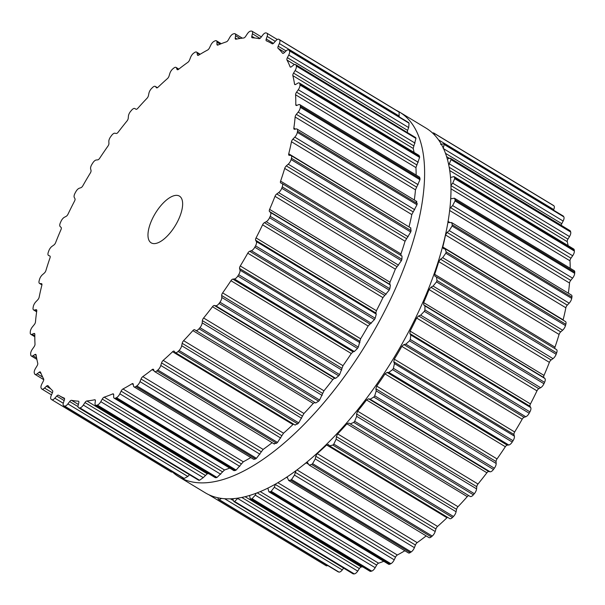<?xml version="1.0" encoding="UTF-8"?>
<svg xmlns="http://www.w3.org/2000/svg" width="605" height="605" viewBox="0 0 605 605"><rect width="100%" height="100%" fill="white"/><g stroke="black" fill="none" stroke-linecap="round" stroke-linejoin="round"><path stroke-width="0.91" d="M396.192 110.284A213.157 91.431 121.2 0 1 399.655 112.152A213.157 91.431 121.2 0 1 367.53 341.848A213.157 91.431 121.2 0 1 178.959 476.884A213.157 91.431 121.2 0 1 172.614 472.112A213.157 91.431 121.2 0 0 178.959 476.884L205.345 492.848A213.157 91.431 121.2 0 0 393.916 357.812A213.157 91.431 121.2 0 0 426.041 128.116A213.157 91.431 121.2 0 1 393.916 357.812A213.157 91.431 121.2 0 1 205.345 492.848L178.959 476.884A213.157 91.431 121.2 0 0 367.53 341.848A213.157 91.431 121.2 0 0 399.655 112.152L426.041 128.116L399.655 112.152A213.157 91.431 121.2 0 0 396.192 110.284M79.512 407.876A213.157 91.431 121.2 0 1 79.126 407.883A4.779 2.049 121.2 0 1 78.582 407.747A4.779 2.049 121.2 0 1 78.189 405.191L78.809 402.718A2.73 1.172 -58.8 0 0 78.582 401.251A2.73 1.172 -58.8 0 0 78.325 401.175A205.639 88.209 121.2 0 1 74.876 400.865A205.639 88.209 121.2 0 1 71.541 400.321A2.73 1.172 -58.8 0 0 69.673 401.561L67.889 403.89A4.779 2.049 121.2 0 1 64.538 406.046A213.157 91.431 121.2 0 1 64.206 405.947A213.157 91.431 121.2 0 1 63.88 405.842A4.779 2.049 121.2 0 1 63.676 405.758A4.779 2.049 121.2 0 1 63.472 402.559L64.364 399.965A2.73 1.172 -58.8 0 0 64.243 398.143A2.73 1.172 -58.8 0 0 64.175 398.105A205.639 88.209 121.2 0 1 61.271 396.774A205.639 88.209 121.2 0 1 58.844 395.428A205.639 88.209 121.2 0 1 58.496 395.216A2.73 1.172 -58.8 0 0 58.496 395.209A2.73 1.172 -58.8 0 0 56.711 396.071L54.851 398.173A4.779 2.049 121.2 0 1 51.735 399.671A4.779 2.049 121.2 0 1 51.667 399.625A213.157 91.431 121.2 0 1 51.395 399.421A213.157 91.431 121.2 0 1 51.13 399.217A4.779 2.049 121.2 0 1 51.266 395.42L52.408 392.774A2.73 1.172 -58.8 0 0 52.522 390.633A205.639 88.209 121.2 0 1 50.23 388.319A205.639 88.209 121.2 0 1 48.082 385.778A2.73 1.172 -58.8 0 0 47.939 385.65A2.73 1.172 -58.8 0 0 46.434 386.232L44.528 388.047A4.779 2.049 121.2 0 1 41.889 389.06A4.779 2.049 121.2 0 1 41.586 388.765A213.157 91.431 121.2 0 1 41.39 388.463A213.157 91.431 121.2 0 1 41.193 388.16A4.779 2.049 121.2 0 1 41.858 383.956L43.227 381.309A2.73 1.172 -58.8 0 0 43.643 378.949A205.639 88.209 121.2 0 1 42.017 375.697A205.639 88.209 121.2 0 1 40.558 372.249A2.73 1.172 -58.8 0 0 40.316 371.939A2.73 1.172 -58.8 0 0 39.075 372.279L37.177 373.777A4.779 2.049 121.2 0 1 35.014 374.374A4.779 2.049 121.2 0 1 34.561 373.746A213.157 91.431 121.2 0 1 34.432 373.346A213.157 91.431 121.2 0 1 34.303 372.952A4.779 2.049 121.2 0 1 35.498 368.43L37.056 365.859A2.73 1.172 -58.8 0 0 37.76 363.34A205.639 88.209 121.2 0 1 36.844 359.241A205.639 88.209 121.2 0 1 36.103 354.961A2.73 1.172 -58.8 0 0 35.801 354.424A2.73 1.172 -58.8 0 0 34.833 354.575L32.988 355.71A4.779 2.049 121.2 0 1 31.294 355.974A4.779 2.049 121.2 0 1 30.749 354.923A213.157 91.431 121.2 0 1 30.696 354.447A213.157 91.431 121.2 0 1 30.651 353.963A4.779 2.049 121.2 0 1 32.33 349.244L34.046 346.809A2.73 1.172 -58.8 0 0 35.014 344.185A205.639 88.209 121.2 0 1 34.833 339.337A205.639 88.209 121.2 0 1 34.825 334.331A2.73 1.172 -58.8 0 0 34.508 333.521A2.73 1.172 -58.8 0 0 33.797 333.536L32.05 334.285A4.779 2.049 121.2 0 1 30.802 334.315A4.779 2.049 121.2 0 1 30.25 332.765A213.157 91.431 121.2 0 1 30.28 332.213A213.157 91.431 121.2 0 1 30.31 331.661A4.779 2.049 121.2 0 1 32.443 326.859L34.266 324.628A2.73 1.172 -58.8 0 0 35.476 321.958A205.639 88.209 121.2 0 1 36.035 316.483A205.639 88.209 121.2 0 1 36.769 310.879A2.73 1.172 -58.8 0 0 36.474 309.752A2.73 1.172 -58.8 0 0 35.998 309.7L34.394 310.032A4.779 2.049 121.2 0 1 33.57 309.934A4.779 2.049 121.2 0 1 33.078 307.824A213.157 91.431 121.2 0 1 33.184 307.211A213.157 91.431 121.2 0 1 33.29 306.599A4.779 2.049 121.2 0 1 35.824 301.834L37.714 299.853A2.73 1.172 -58.8 0 0 39.143 297.214A205.639 88.209 121.2 0 1 40.422 291.239A205.639 88.209 121.2 0 1 41.874 285.174A2.73 1.172 -58.8 0 0 41.647 283.707A2.73 1.172 -58.8 0 0 41.39 283.632L39.968 283.548A4.779 2.049 121.2 0 1 39.514 283.42A4.779 2.049 121.2 0 1 39.166 280.697A213.157 91.431 121.2 0 1 39.34 280.047A213.157 91.431 121.2 0 1 39.522 279.397A4.779 2.049 121.2 0 1 42.388 274.776L44.301 273.097A2.73 1.172 -58.8 0 0 45.912 270.548A205.639 88.209 121.2 0 1 47.886 264.226A205.639 88.209 121.2 0 1 50.011 257.851A2.73 1.172 -58.8 0 0 49.897 256.021A2.73 1.172 -58.8 0 0 49.829 255.991L48.627 255.491A4.779 2.049 121.2 0 1 48.498 255.431A4.779 2.049 121.2 0 1 48.355 252.073A213.157 91.431 121.2 0 1 48.604 251.393A213.157 91.431 121.2 0 1 48.854 250.712A4.779 2.049 121.2 0 1 51.985 246.364L53.868 245.025A2.73 1.172 -58.8 0 0 55.622 242.635A205.639 88.209 121.2 0 1 58.239 236.116A205.639 88.209 121.2 0 1 60.999 229.582A2.73 1.172 -58.8 0 0 61.113 227.442L60.152 226.55A4.779 2.049 121.2 0 1 60.424 222.64A213.157 91.431 121.2 0 1 60.734 221.952A213.157 91.431 121.2 0 1 61.052 221.264A4.779 2.049 121.2 0 1 64.372 217.286L66.179 216.325A2.73 1.172 -58.8 0 0 68.025 214.14A205.639 88.209 121.2 0 1 71.224 207.598A205.639 88.209 121.2 0 1 74.551 201.064A2.73 1.172 -58.8 0 0 74.96 198.705L74.271 197.427A4.779 2.049 121.2 0 1 75.073 193.131A213.157 91.431 121.2 0 1 75.444 192.45A213.157 91.431 121.2 0 1 75.814 191.77A4.779 2.049 121.2 0 1 79.24 188.261L80.926 187.694A2.73 1.172 -58.8 0 0 82.832 185.788A205.639 88.209 121.2 0 1 86.53 179.367A205.639 88.209 121.2 0 1 90.334 173.007A2.73 1.172 -58.8 0 0 91.03 170.481L90.629 168.856A4.779 2.049 121.2 0 1 91.952 164.273A213.157 91.431 121.2 0 1 92.368 163.615A213.157 91.431 121.2 0 1 92.784 162.957A4.779 2.049 121.2 0 1 96.233 160.007L97.76 159.856A2.73 1.172 -58.8 0 0 99.666 158.26A205.639 88.209 121.2 0 1 103.78 152.127A205.639 88.209 121.2 0 1 107.962 146.085A2.73 1.172 -58.8 0 0 108.93 143.461L108.832 141.525A4.779 2.049 121.2 0 1 110.632 136.775A213.157 91.431 121.2 0 1 111.086 136.155A213.157 91.431 121.2 0 1 111.539 135.535A4.779 2.049 121.2 0 1 114.92 133.213L116.251 133.478A2.73 1.172 -58.8 0 0 118.119 132.238A205.639 88.209 121.2 0 1 122.535 126.551A205.639 88.209 121.2 0 1 127.005 120.977A2.73 1.172 -58.8 0 0 128.222 118.308L128.419 116.115A4.779 2.049 121.2 0 1 130.657 111.312A213.157 91.431 121.2 0 1 131.141 110.745A213.157 91.431 121.2 0 1 131.618 110.186A4.779 2.049 121.2 0 1 134.847 108.545A4.779 2.049 121.2 0 1 134.855 108.552L135.951 109.225A2.73 1.172 -58.8 0 0 137.736 108.371A205.639 88.209 121.2 0 1 142.349 103.251A205.639 88.209 121.2 0 1 146.992 98.29A2.73 1.172 -58.8 0 0 148.429 95.65L148.913 93.253A4.779 2.049 121.2 0 1 151.537 88.511A213.157 91.431 121.2 0 1 152.029 88.012A213.157 91.431 121.2 0 1 152.528 87.521A4.779 2.049 121.2 0 1 155.288 86.394A4.779 2.049 121.2 0 1 155.53 86.613L156.377 87.687A2.73 1.172 -58.8 0 0 156.513 87.816A2.73 1.172 -58.8 0 0 158.026 87.233A205.639 88.209 121.2 0 1 162.73 82.825A205.639 88.209 121.2 0 1 167.434 78.59A2.73 1.172 -58.8 0 0 169.045 76.049L169.816 73.492A4.779 2.049 121.2 0 1 172.758 68.94A213.157 91.431 121.2 0 1 173.249 68.524A213.157 91.431 121.2 0 1 173.748 68.108A4.779 2.049 121.2 0 1 176.032 67.412A4.779 2.049 121.2 0 1 176.456 67.949L177.015 69.386A2.73 1.172 -58.8 0 0 177.257 69.696A2.73 1.172 -58.8 0 0 178.498 69.356A205.639 88.209 121.2 0 1 183.171 65.756A205.639 88.209 121.2 0 1 187.815 62.36A2.73 1.172 -58.8 0 0 189.569 59.971L190.605 57.331A4.779 2.049 121.2 0 1 193.797 53.066A213.157 91.431 121.2 0 1 194.281 52.748A213.157 91.431 121.2 0 1 194.765 52.423A4.779 2.049 121.2 0 1 196.572 52.083A4.779 2.049 121.2 0 1 197.101 53.021L197.374 54.79A2.73 1.172 -58.8 0 0 197.676 55.327A2.73 1.172 -58.8 0 0 198.644 55.168A205.639 88.209 121.2 0 1 203.174 52.476A205.639 88.209 121.2 0 1 207.651 49.996A2.73 1.172 -58.8 0 0 209.504 47.818L210.774 45.163A4.779 2.049 121.2 0 1 214.125 41.299A213.157 91.431 121.2 0 1 214.586 41.072A213.157 91.431 121.2 0 1 215.047 40.853A4.779 2.049 121.2 0 1 216.409 40.769A4.779 2.049 121.2 0 1 216.968 42.184L216.938 44.248A2.73 1.172 -58.8 0 0 217.255 45.057A2.73 1.172 -58.8 0 0 217.974 45.035A205.639 88.209 121.2 0 1 222.239 43.31A205.639 88.209 121.2 0 1 226.436 41.813A2.73 1.172 -58.8 0 0 228.342 39.9L229.824 37.291A4.779 2.049 121.2 0 1 233.258 33.918A213.157 91.431 121.2 0 1 233.689 33.797A213.157 91.431 121.2 0 1 234.112 33.683A4.779 2.049 121.2 0 1 235.042 33.759A4.779 2.049 121.2 0 1 235.557 35.718L235.232 38.017A2.73 1.172 -58.8 0 0 235.526 39.136A2.73 1.172 -58.8 0 0 236.003 39.196A205.639 88.209 121.2 0 1 239.905 38.478A205.639 88.209 121.2 0 1 243.717 37.994A2.73 1.172 -58.8 0 0 245.63 36.398L247.279 33.903A4.779 2.049 121.2 0 1 250.72 31.105A213.157 91.431 121.2 0 1 251.105 31.089A213.157 91.431 121.2 0 1 251.483 31.082A4.779 2.049 121.2 0 1 252.028 31.218A4.779 2.049 121.2 0 1 252.421 33.774L251.809 36.255A2.73 1.172 -58.8 0 0 252.028 37.714A2.73 1.172 -58.8 0 0 252.293 37.79A205.639 88.209 121.2 0 1 255.741 38.107A205.639 88.209 121.2 0 1 259.069 38.652A2.73 1.172 -58.8 0 0 260.944 37.412L262.721 35.082A4.779 2.049 121.2 0 1 266.071 32.927A213.157 91.431 121.2 0 1 266.404 33.025A213.157 91.431 121.2 0 1 266.729 33.124A4.779 2.049 121.2 0 1 266.934 33.215A4.779 2.049 121.2 0 1 267.138 36.406L266.245 39.007A2.73 1.172 -58.8 0 0 266.366 40.83A2.73 1.172 -58.8 0 0 266.434 40.868A205.639 88.209 121.2 0 1 269.346 42.199A205.639 88.209 121.2 0 1 271.766 43.545A205.639 88.209 121.2 0 1 272.114 43.757A2.73 1.172 -58.8 0 0 272.121 43.764A2.73 1.172 -58.8 0 0 273.899 42.902L275.767 40.8A4.779 2.049 121.2 0 1 278.875 39.295A4.779 2.049 121.2 0 1 278.95 39.348A213.157 91.431 121.2 0 1 279.215 39.552A213.157 91.431 121.2 0 1 279.48 39.756A4.779 2.049 121.2 0 1 279.351 43.545L278.202 46.199A2.73 1.172 -58.8 0 0 278.096 48.34A205.639 88.209 121.2 0 1 280.387 50.654A205.639 88.209 121.2 0 1 282.527 53.195A2.73 1.172 -58.8 0 0 282.671 53.323A2.73 1.172 -58.8 0 0 284.184 52.741L286.082 50.918A4.779 2.049 121.2 0 1 288.729 49.905A4.779 2.049 121.2 0 1 289.024 50.2A213.157 91.431 121.2 0 1 289.228 50.502A213.157 91.431 121.2 0 1 289.424 50.812A4.779 2.049 121.2 0 1 288.751 55.017L287.383 57.664A2.73 1.172 -58.8 0 0 286.974 60.024A205.639 88.209 121.2 0 1 288.593 63.268A205.639 88.209 121.2 0 1 290.052 66.724A2.73 1.172 -58.8 0 0 290.302 67.026A2.73 1.172 -58.8 0 0 291.534 66.686L293.433 65.189A4.779 2.049 121.2 0 1 295.595 64.591A4.779 2.049 121.2 0 1 296.057 65.227A213.157 91.431 121.2 0 1 296.178 65.62A213.157 91.431 121.2 0 1 296.306 66.021A4.779 2.049 121.2 0 1 295.111 70.535L293.554 73.107A2.73 1.172 -58.8 0 0 292.858 75.633A205.639 88.209 121.2 0 1 293.765 79.731A205.639 88.209 121.2 0 1 294.514 84.012A2.73 1.172 -58.8 0 0 294.809 84.549A2.73 1.172 -58.8 0 0 295.784 84.397L297.63 83.263A4.779 2.049 121.2 0 1 299.324 82.991A4.779 2.049 121.2 0 1 299.868 84.05A213.157 91.431 121.2 0 1 299.914 84.526A213.157 91.431 121.2 0 1 299.959 85.01A4.779 2.049 121.2 0 1 298.28 89.729L296.563 92.157A2.73 1.172 -58.8 0 0 295.595 94.788A205.639 88.209 121.2 0 1 295.777 99.636A205.639 88.209 121.2 0 1 295.784 104.642A2.73 1.172 -58.8 0 0 296.102 105.451A2.73 1.172 -58.8 0 0 296.813 105.429L298.56 104.688A4.779 2.049 121.2 0 1 299.808 104.657A4.779 2.049 121.2 0 1 300.36 106.2A213.157 91.431 121.2 0 1 300.337 106.752A213.157 91.431 121.2 0 1 300.307 107.312A4.779 2.049 121.2 0 1 298.167 112.106L296.344 114.345A2.73 1.172 -58.8 0 0 295.134 117.015A205.639 88.209 121.2 0 1 294.575 122.49A205.639 88.209 121.2 0 1 293.849 128.094A2.73 1.172 -58.8 0 0 294.136 129.213A2.73 1.172 -58.8 0 0 294.612 129.273L296.216 128.941A4.779 2.049 121.2 0 1 297.04 129.039A4.779 2.049 121.2 0 1 297.531 131.149A213.157 91.431 121.2 0 1 297.426 131.761A213.157 91.431 121.2 0 1 297.32 132.366A4.779 2.049 121.2 0 1 294.794 137.138L292.903 139.12A2.73 1.172 -58.8 0 0 291.474 141.759A205.639 88.209 121.2 0 1 290.188 147.733A205.639 88.209 121.2 0 1 288.744 153.799A2.73 1.172 -58.8 0 0 288.963 155.266A2.73 1.172 -58.8 0 0 289.22 155.341L290.642 155.417A4.779 2.049 121.2 0 1 291.096 155.553A4.779 2.049 121.2 0 1 291.451 158.268A213.157 91.431 121.2 0 1 291.27 158.926A213.157 91.431 121.2 0 1 291.088 159.576A4.779 2.049 121.2 0 1 288.222 164.189L286.316 165.876A2.73 1.172 -58.8 0 0 284.705 168.417A205.639 88.209 121.2 0 1 282.724 174.739A205.639 88.209 121.2 0 1 280.599 181.122A2.73 1.172 -58.8 0 0 280.712 182.944A2.73 1.172 -58.8 0 0 280.788 182.982L281.99 183.481A4.779 2.049 121.2 0 1 282.112 183.542A4.779 2.049 121.2 0 1 282.255 186.9A213.157 91.431 121.2 0 1 282.006 187.58A213.157 91.431 121.2 0 1 281.756 188.261A4.779 2.049 121.2 0 1 278.625 192.609L276.75 193.948A2.73 1.172 -58.8 0 0 274.995 196.338A205.639 88.209 121.2 0 1 272.371 202.849A205.639 88.209 121.2 0 1 269.618 209.391A2.73 1.172 -58.8 0 0 269.505 211.523L270.458 212.423A4.779 2.049 121.2 0 1 270.185 216.325A213.157 91.431 121.2 0 1 269.875 217.021A213.157 91.431 121.2 0 1 269.558 217.709A4.779 2.049 121.2 0 1 266.245 221.687L264.438 222.648A2.73 1.172 -58.8 0 0 262.585 224.826A205.639 88.209 121.2 0 1 259.386 231.375A205.639 88.209 121.2 0 1 256.066 237.901A2.73 1.172 -58.8 0 0 255.65 240.261L256.338 241.539A4.779 2.049 121.2 0 1 255.537 245.834A213.157 91.431 121.2 0 1 255.166 246.522A213.157 91.431 121.2 0 1 254.796 247.203A4.779 2.049 121.2 0 1 251.37 250.712L249.684 251.272A2.73 1.172 -58.8 0 0 247.778 253.185A205.639 88.209 121.2 0 1 244.08 259.598A205.639 88.209 121.2 0 1 240.276 265.966A2.73 1.172 -58.8 0 0 239.58 268.491L239.981 270.117A4.779 2.049 121.2 0 1 238.665 274.693A213.157 91.431 121.2 0 1 238.241 275.358A213.157 91.431 121.2 0 1 237.826 276.016A4.779 2.049 121.2 0 1 234.385 278.965L232.857 279.117A2.73 1.172 -58.8 0 0 230.944 280.712A205.639 88.209 121.2 0 1 226.837 286.838A205.639 88.209 121.2 0 1 222.648 292.88A2.73 1.172 -58.8 0 0 221.68 295.512L221.785 297.448A4.779 2.049 121.2 0 1 219.978 302.197A213.157 91.431 121.2 0 1 219.524 302.818A213.157 91.431 121.2 0 1 219.071 303.438A4.779 2.049 121.2 0 1 215.69 305.752L214.359 305.487A2.73 1.172 -58.8 0 0 212.491 306.735A205.639 88.209 121.2 0 1 208.075 312.422A205.639 88.209 121.2 0 1 203.605 317.996A2.73 1.172 -58.8 0 0 202.388 320.658L202.191 322.858A4.779 2.049 121.2 0 1 199.952 327.66A213.157 91.431 121.2 0 1 199.476 328.228A213.157 91.431 121.2 0 1 198.992 328.787A4.779 2.049 121.2 0 1 195.763 330.428A4.779 2.049 121.2 0 1 195.763 330.421L194.659 329.748A2.73 1.172 -58.8 0 0 194.659 329.74A2.73 1.172 -58.8 0 0 192.874 330.602A205.639 88.209 121.2 0 1 188.261 335.714A205.639 88.209 121.2 0 1 183.618 340.675A2.73 1.172 -58.8 0 0 182.188 343.315L181.697 345.72A4.779 2.049 121.2 0 1 179.072 350.461A213.157 91.431 121.2 0 1 178.581 350.953A213.157 91.431 121.2 0 1 178.089 351.445A4.779 2.049 121.2 0 1 175.329 352.579A4.779 2.049 121.2 0 1 175.079 352.36L174.24 351.286A2.73 1.172 -58.8 0 0 174.096 351.157A2.73 1.172 -58.8 0 0 172.584 351.739A205.639 88.209 121.2 0 1 167.887 356.148A205.639 88.209 121.2 0 1 163.176 360.376A2.73 1.172 -58.8 0 0 161.565 362.924L160.794 365.473A4.779 2.049 121.2 0 1 157.852 370.033A213.157 91.431 121.2 0 1 157.361 370.449A213.157 91.431 121.2 0 1 156.861 370.857A4.779 2.049 121.2 0 1 154.577 371.553A4.779 2.049 121.2 0 1 154.154 371.016L153.594 369.579A2.73 1.172 -58.8 0 0 153.352 369.277A2.73 1.172 -58.8 0 0 152.112 369.617A205.639 88.209 121.2 0 1 147.439 373.217A205.639 88.209 121.2 0 1 142.795 376.613A2.73 1.172 -58.8 0 0 141.041 379.002L140.005 381.634A4.779 2.049 121.2 0 1 136.821 385.899A213.157 91.431 121.2 0 1 136.337 386.224A213.157 91.431 121.2 0 1 135.853 386.542A4.779 2.049 121.2 0 1 134.038 386.89A4.779 2.049 121.2 0 1 133.508 385.952L133.236 384.183A2.73 1.172 -58.8 0 0 132.934 383.646A2.73 1.172 -58.8 0 0 131.966 383.797A205.639 88.209 121.2 0 1 127.443 386.497A205.639 88.209 121.2 0 1 122.966 388.97A2.73 1.172 -58.8 0 0 121.113 391.148L119.835 393.81A4.779 2.049 121.2 0 1 116.485 397.674A213.157 91.431 121.2 0 1 116.024 397.893A213.157 91.431 121.2 0 1 115.563 398.113A4.779 2.049 121.2 0 1 114.201 398.196A4.779 2.049 121.2 0 1 113.642 396.782L113.672 394.725A2.73 1.172 -58.8 0 0 113.354 393.916A2.73 1.172 -58.8 0 0 112.643 393.938A205.639 88.209 121.2 0 1 108.371 395.662A205.639 88.209 121.2 0 1 104.173 397.16A2.73 1.172 -58.8 0 0 102.268 399.073L100.793 401.682A4.779 2.049 121.2 0 1 97.352 405.055A213.157 91.431 121.2 0 1 96.921 405.176A213.157 91.431 121.2 0 1 96.497 405.289A4.779 2.049 121.2 0 1 95.567 405.214A4.779 2.049 121.2 0 1 95.053 403.248L95.378 400.956A2.73 1.172 -58.8 0 0 95.083 399.837A2.73 1.172 -58.8 0 0 94.614 399.776A205.639 88.209 121.2 0 1 90.705 400.495A205.639 88.209 121.2 0 1 86.893 400.979A2.73 1.172 -58.8 0 0 84.98 402.567L83.331 405.07A4.779 2.049 121.2 0 1 79.89 407.868A213.157 91.431 121.2 0 1 79.512 407.876M177.802 221.067A27.308 11.714 -58.8 0 0 179.443 196.118A27.308 11.714 -58.8 0 0 155.281 213.421A27.308 11.714 -58.8 0 0 151.167 242.847A27.308 11.714 -58.8 0 0 177.802 221.067M79.126 407.883L198.773 480.287A213.157 91.431 -58.8 0 0 199.158 480.279A213.157 91.431 -58.8 0 0 199.544 480.264L203.257 477.64L207.235 473.791A205.639 88.209 -58.8 0 0 208.657 473.639M198.773 480.287L78.582 407.747M67.889 403.89L187.822 476.46L189.38 474.789M187.822 476.46L184.185 478.442A213.157 91.431 -58.8 0 1 183.859 478.343A213.157 91.431 -58.8 0 1 183.527 478.245L183.164 478.026M96.497 405.289L216.144 477.685L215.251 477.632L95.567 405.214M216.144 477.685A213.157 91.431 -58.8 0 0 216.575 477.572A213.157 91.431 -58.8 0 0 216.998 477.451L224.516 469.979A205.639 88.209 -58.8 0 0 228.713 468.482A205.639 88.209 -58.8 0 0 229.711 468.096M173.06 471.938L171.389 472.074L51.818 399.716M115.563 398.113L235.209 470.516L233.923 470.637L114.201 398.196M235.209 470.516A213.157 91.431 -58.8 0 0 235.67 470.297A213.157 91.431 -58.8 0 0 236.131 470.07L243.308 461.789A205.639 88.209 -58.8 0 0 247.785 459.308A205.639 88.209 -58.8 0 0 250.795 457.539M135.853 386.542L255.499 458.945L253.798 459.354L134.038 386.89M255.499 458.945A213.157 91.431 -58.8 0 0 255.983 458.62A213.157 91.431 -58.8 0 0 256.467 458.303L263.137 449.424A205.639 88.209 -58.8 0 0 267.781 446.029A205.639 88.209 -58.8 0 0 272.137 442.686M156.861 370.857L276.515 443.261L274.088 443.586M276.515 443.261A213.157 91.431 -58.8 0 0 277.007 442.845A213.157 91.431 -58.8 0 0 277.506 442.436L283.518 433.195A205.639 88.209 -58.8 0 0 288.23 428.968A205.639 88.209 -58.8 0 0 292.926 424.559L293.508 424.09M178.089 351.445L297.736 423.848L295.006 424.922M297.736 423.848A213.157 91.431 -58.8 0 0 298.227 423.356A213.157 91.431 -58.8 0 0 298.719 422.857L303.96 413.495A205.639 88.209 -58.8 0 0 308.603 408.534A205.639 88.209 -58.8 0 0 313.216 403.422L314.85 402.469M198.992 328.787L318.646 401.183L315.689 402.99L195.763 330.428L315.689 402.99M318.646 401.183A213.157 91.431 -58.8 0 0 319.122 400.623A213.157 91.431 -58.8 0 0 319.599 400.056L323.947 390.807A205.639 88.209 -58.8 0 0 328.417 385.241A205.639 88.209 -58.8 0 0 332.833 379.547L334.55 378.216L335.624 378.322L338.724 375.834A213.157 91.431 -58.8 0 0 339.178 375.213A213.157 91.431 -58.8 0 0 339.632 374.593L342.99 365.7A205.639 88.209 -58.8 0 0 347.179 359.657A205.639 88.209 -58.8 0 0 351.286 353.532L353.04 351.838L354.311 351.535L357.479 348.412A213.157 91.431 -58.8 0 0 357.895 347.754A213.157 91.431 -58.8 0 0 358.311 347.096L360.618 338.785A205.639 88.209 -58.8 0 0 364.422 332.417A205.639 88.209 -58.8 0 0 368.12 326.004L374.442 319.599A213.157 91.431 -58.8 0 0 374.813 318.918A213.157 91.431 -58.8 0 0 375.183 318.238L376.272 314.108L375.841 312.989L376.408 310.72A205.639 88.209 -58.8 0 0 379.728 304.194A205.639 88.209 -58.8 0 0 382.927 297.645L389.212 290.105A213.157 91.431 -58.8 0 0 389.522 289.417A213.157 91.431 -58.8 0 0 389.839 288.729L390.391 284.993L389.688 284.252L389.96 282.202A205.639 88.209 -58.8 0 0 392.713 275.668A205.639 88.209 -58.8 0 0 395.337 269.157L401.41 260.657A213.157 91.431 -58.8 0 0 401.659 259.976A213.157 91.431 -58.8 0 0 401.909 259.295L402.015 256.089L282.112 183.542M280.599 181.122L400.941 253.941L400.971 255.703M400.941 253.941A205.639 88.209 -58.8 0 0 403.066 247.558A205.639 88.209 -58.8 0 0 405.048 241.236L410.734 231.972A213.157 91.431 -58.8 0 0 410.916 231.322A213.157 91.431 -58.8 0 0 411.098 230.671L410.576 227.987M288.744 153.799L409.018 226.905M409.086 226.618A205.639 88.209 -58.8 0 0 410.53 220.553A205.639 88.209 -58.8 0 0 411.816 214.578L416.974 204.77A213.157 91.431 -58.8 0 0 417.079 204.157A213.157 91.431 -58.8 0 0 417.185 203.545L416.142 201.51M414.319 199.998A205.639 88.209 -58.8 0 0 414.917 195.309A205.639 88.209 -58.8 0 0 415.476 189.826L419.953 179.708A213.157 91.431 -58.8 0 0 419.983 179.156A213.157 91.431 -58.8 0 0 420.014 178.604L419.552 177.106L299.808 104.657M416.142 175.049A205.639 88.209 -58.8 0 0 416.119 172.455A205.639 88.209 -58.8 0 0 415.938 167.608L419.613 157.406A213.157 91.431 -58.8 0 0 419.56 156.922A213.157 91.431 -58.8 0 0 419.515 156.445L419.031 155.424L299.324 82.991M414.085 152.437A205.639 88.209 -58.8 0 0 413.2 148.452L415.953 138.416A213.157 91.431 -58.8 0 0 415.832 138.023A213.157 91.431 -58.8 0 0 415.703 137.622L295.595 64.591M287.383 57.664L407.566 130.385L407.316 132.843M407.566 130.385L408.677 127.587L409.071 123.208A213.157 91.431 -58.8 0 0 408.874 122.906A213.157 91.431 -58.8 0 0 408.677 122.603L288.729 49.905M399.096 116.689L399.134 112.152A213.157 91.431 -58.8 0 0 398.869 111.948A213.157 91.431 -58.8 0 0 398.597 111.743L278.875 39.295M353.895 573.911A213.157 91.431 121.2 0 1 353.517 573.918A4.779 2.049 121.2 0 1 352.972 573.782L233.863 501.515A213.157 91.431 -58.8 0 0 234.248 501.507A213.157 91.431 -58.8 0 0 234.634 501.5L354.28 573.895A213.157 91.431 121.2 0 1 353.895 573.911M343.64 568.133L342.279 569.918A4.779 2.049 121.2 0 1 338.929 572.073A213.157 91.431 121.2 0 1 338.596 571.975A213.157 91.431 121.2 0 1 338.271 571.876A4.779 2.049 121.2 0 1 338.066 571.786A4.779 2.049 121.2 0 1 337.892 571.649M327.698 565.509A4.779 2.049 121.2 0 1 326.125 565.705A4.779 2.049 121.2 0 1 326.05 565.652L208.846 494.731M553.182 205.284A4.779 2.049 121.2 0 1 553.265 205.329A4.779 2.049 121.2 0 1 553.333 205.375A213.157 91.431 121.2 0 1 553.605 205.579A213.157 91.431 121.2 0 1 553.87 205.783A4.779 2.049 121.2 0 1 553.734 209.58L553.499 210.124M443.208 148.482L444.161 144.444A213.157 91.431 -58.8 0 0 443.964 144.134A213.157 91.431 -58.8 0 0 443.767 143.831L563.111 215.94A4.779 2.049 121.2 0 1 563.414 216.235A213.157 91.431 121.2 0 1 563.61 216.537A213.157 91.431 121.2 0 1 563.807 216.84A4.779 2.049 121.2 0 1 563.142 221.044L561.773 223.691A2.73 1.172 -58.8 0 0 561.251 225.34M447.284 159.032L450.309 158.207L569.986 230.626A4.779 2.049 121.2 0 1 570.439 231.254A213.157 91.431 121.2 0 1 570.568 231.654A213.157 91.431 121.2 0 1 570.697 232.048A4.779 2.049 121.2 0 1 569.502 236.57L567.944 239.141A2.73 1.172 -58.8 0 0 567.24 241.66A205.639 88.209 121.2 0 1 568.133 245.645M450.483 177.469L454.007 176.592L573.706 249.026A4.779 2.049 121.2 0 1 574.251 250.077A213.157 91.431 121.2 0 1 574.304 250.553A213.157 91.431 121.2 0 1 574.349 251.037A4.779 2.049 121.2 0 1 572.67 255.756L570.954 258.191A2.73 1.172 -58.8 0 0 569.986 260.815A205.639 88.209 121.2 0 1 570.167 265.663A205.639 88.209 121.2 0 1 570.19 268.257M450.664 198.795L454.453 198.228L574.198 270.685A4.779 2.049 121.2 0 1 574.75 272.235A213.157 91.431 121.2 0 1 574.72 272.787A213.157 91.431 121.2 0 1 574.689 273.339A4.779 2.049 121.2 0 1 572.557 278.141L570.734 280.372A2.73 1.172 -58.8 0 0 569.524 283.042A205.639 88.209 121.2 0 1 568.965 288.517A205.639 88.209 121.2 0 1 568.36 293.213M447.889 221.301L448.812 222.579L451.64 222.587L571.43 295.066A4.779 2.049 121.2 0 1 571.922 297.176A213.157 91.431 121.2 0 1 571.816 297.789A213.157 91.431 121.2 0 1 571.71 298.401A4.779 2.049 121.2 0 1 569.176 303.166L567.286 305.147A2.73 1.172 -58.8 0 0 565.856 307.786A205.639 88.209 121.2 0 1 564.578 313.761A205.639 88.209 121.2 0 1 563.126 319.826A2.73 1.172 -58.8 0 0 563.066 320.121M451.64 222.587L452.275 224.78A213.157 91.431 -58.8 0 1 452.169 225.393A213.157 91.431 -58.8 0 1 452.064 225.998L449.25 230.596L447.103 232.426L445.514 234.967A205.639 88.209 -58.8 0 1 444.236 240.941A205.639 88.209 -58.8 0 1 442.784 247.006L443.427 248.647L445.643 249.063L565.486 321.58A4.779 2.049 121.2 0 1 565.834 324.303A213.157 91.431 121.2 0 1 565.66 324.953A213.157 91.431 121.2 0 1 565.478 325.603A4.779 2.049 121.2 0 1 562.612 330.224L560.699 331.903A2.73 1.172 -58.8 0 0 559.088 334.452A205.639 88.209 121.2 0 1 557.114 340.774A205.639 88.209 121.2 0 1 554.989 347.149A2.73 1.172 -58.8 0 0 554.823 348.556M556.373 349.509A4.779 2.049 121.2 0 1 556.502 349.569A4.779 2.049 121.2 0 1 556.645 352.927A213.157 91.431 121.2 0 1 556.396 353.607A213.157 91.431 121.2 0 1 556.146 354.288A4.779 2.049 121.2 0 1 553.015 358.636L551.132 359.975A2.73 1.172 -58.8 0 0 549.378 362.365A205.639 88.209 121.2 0 1 546.761 368.884A205.639 88.209 121.2 0 1 544.001 375.418A2.73 1.172 -58.8 0 0 543.887 377.558L544.848 378.45A4.779 2.049 121.2 0 1 544.576 382.36A213.157 91.431 121.2 0 1 544.266 383.048A213.157 91.431 121.2 0 1 543.948 383.736A4.779 2.049 121.2 0 1 540.628 387.714L538.821 388.675A2.73 1.172 -58.8 0 0 536.975 390.86A205.639 88.209 121.2 0 1 533.776 397.402A205.639 88.209 121.2 0 1 530.449 403.936A2.73 1.172 -58.8 0 0 530.04 406.295L530.729 407.573A4.779 2.049 121.2 0 1 529.927 411.869A213.157 91.431 121.2 0 1 529.557 412.549A213.157 91.431 121.2 0 1 529.186 413.23A4.779 2.049 121.2 0 1 525.76 416.739L524.074 417.306A2.73 1.172 -58.8 0 0 522.168 419.212A205.639 88.209 121.2 0 1 518.47 425.633A205.639 88.209 121.2 0 1 514.666 431.993A2.73 1.172 -58.8 0 0 513.97 434.519L514.371 436.144A4.779 2.049 121.2 0 1 513.048 440.727A213.157 91.431 121.2 0 1 512.632 441.385A213.157 91.431 121.2 0 1 512.216 442.043A4.779 2.049 121.2 0 1 508.767 444.993L507.24 445.144A2.73 1.172 -58.8 0 0 505.334 446.74A205.639 88.209 121.2 0 1 501.22 452.873A205.639 88.209 121.2 0 1 497.038 458.915A2.73 1.172 -58.8 0 0 496.07 461.539L496.168 463.475A4.779 2.049 121.2 0 1 494.368 468.225A213.157 91.431 121.2 0 1 493.914 468.845A213.157 91.431 121.2 0 1 493.461 469.465A4.779 2.049 121.2 0 1 490.08 471.787L488.749 471.522A2.73 1.172 -58.8 0 0 486.881 472.762A205.639 88.209 121.2 0 1 482.465 478.449A205.639 88.209 121.2 0 1 477.995 484.023A2.73 1.172 -58.8 0 0 476.778 486.692L476.581 488.885A4.779 2.049 121.2 0 1 474.343 493.688A213.157 91.431 121.2 0 1 473.859 494.255A213.157 91.431 121.2 0 1 473.382 494.814A4.779 2.049 121.2 0 1 470.153 496.455A4.779 2.049 121.2 0 1 470.145 496.448L348.858 423.046L346.922 423.818L467.264 496.629A205.639 88.209 121.2 0 1 462.651 501.749A205.639 88.209 121.2 0 1 458.008 506.71A2.73 1.172 -58.8 0 0 456.571 509.349L456.087 511.747A4.779 2.049 121.2 0 1 453.463 516.489A213.157 91.431 121.2 0 1 452.971 516.988A213.157 91.431 121.2 0 1 452.472 517.479A4.779 2.049 121.2 0 1 449.712 518.606L329.846 446.074L328.258 444.441M468.951 495.729A2.73 1.172 -58.8 0 0 467.264 496.629M447.571 517.305A2.73 1.172 -58.8 0 0 446.974 517.767A205.639 88.209 121.2 0 1 442.27 522.175A205.639 88.209 121.2 0 1 437.566 526.411A2.73 1.172 -58.8 0 0 435.955 528.952L435.184 531.508A4.779 2.049 121.2 0 1 432.242 536.06A213.157 91.431 121.2 0 1 431.751 536.476A213.157 91.431 121.2 0 1 431.252 536.892A4.779 2.049 121.2 0 1 428.968 537.588L309.155 465.086L307.484 462.538M426.185 535.901A205.639 88.209 121.2 0 1 421.829 539.244A205.639 88.209 121.2 0 1 417.185 542.64A2.73 1.172 -58.8 0 0 415.431 545.029L414.395 547.669A4.779 2.049 121.2 0 1 411.203 551.934A213.157 91.431 121.2 0 1 410.719 552.252A213.157 91.431 121.2 0 1 410.235 552.577A4.779 2.049 121.2 0 1 408.428 552.917L288.661 480.453L287.125 476.952M404.843 550.747A205.639 88.209 121.2 0 1 401.826 552.524A205.639 88.209 121.2 0 1 397.349 555.004A2.73 1.172 -58.8 0 0 395.496 557.182L394.226 559.837A4.779 2.049 121.2 0 1 390.875 563.701A213.157 91.431 121.2 0 1 390.414 563.928A213.157 91.431 121.2 0 1 389.953 564.147A4.779 2.049 121.2 0 1 388.591 564.231L268.87 491.789L267.886 488.167M383.759 561.304A205.639 88.209 121.2 0 1 382.761 561.69A205.639 88.209 121.2 0 1 378.564 563.187A2.73 1.172 -58.8 0 0 376.658 565.1L375.176 567.709A4.779 2.049 121.2 0 1 371.742 571.082A213.157 91.431 121.2 0 1 371.311 571.203A213.157 91.431 121.2 0 1 370.888 571.317A4.779 2.049 121.2 0 1 369.957 571.241L250.266 498.822L249.547 495.525M362.697 566.855A205.639 88.209 121.2 0 1 361.283 567.006A2.73 1.172 -58.8 0 0 359.37 568.602L357.721 571.097A4.779 2.049 121.2 0 1 354.28 573.895M353.517 573.918L233.863 501.515L232.645 498.656M237.984 498.157L234.634 501.5M221.566 498.437L219.275 499.677L338.929 572.073M256.051 493.332L255.249 495.14L252.088 498.686A213.157 91.431 -58.8 0 1 251.665 498.807A213.157 91.431 -58.8 0 1 251.234 498.921L250.266 498.822M338.066 571.786L218.617 499.473A213.157 91.431 -58.8 0 0 218.949 499.579A213.157 91.431 -58.8 0 0 219.275 499.677M218.413 499.382L217.739 497.764M275.426 484.174L274.292 487.267L271.221 491.305A213.157 91.431 -58.8 0 1 270.76 491.525A213.157 91.431 -58.8 0 1 270.299 491.744L268.87 491.789M296.004 470.698L294.461 475.099L291.557 479.531A213.157 91.431 -58.8 0 1 291.073 479.856A213.157 91.431 -58.8 0 1 290.589 480.173L288.661 480.453M304.073 464.458A205.639 88.209 -58.8 0 0 306.16 462.833L308.49 464.239M307.794 462.886L306.16 462.833M328.439 444.592L326.632 444.947A205.639 88.209 -58.8 0 1 321.928 449.356A205.639 88.209 -58.8 0 1 317.224 453.591L315.765 456.23L315.25 458.938L312.596 463.664A213.157 91.431 -58.8 0 1 312.097 464.08A213.157 91.431 -58.8 0 1 311.605 464.489L309.155 465.086M346.922 423.818A205.639 88.209 -58.8 0 1 342.309 428.93A205.639 88.209 -58.8 0 1 337.666 433.891L336.388 436.621L336.153 439.185L333.809 444.093A213.157 91.431 -58.8 0 1 333.317 444.584A213.157 91.431 -58.8 0 1 332.826 445.076L329.536 445.817M445.106 248.882L446.188 251.899A213.157 91.431 -58.8 0 1 446.006 252.557A213.157 91.431 -58.8 0 1 445.825 253.208L442.678 257.654L440.516 259.182L438.746 261.632A205.639 88.209 -58.8 0 1 436.772 267.954A205.639 88.209 -58.8 0 1 434.647 274.33L434.987 276.288L436.447 276.939L436.999 280.531A213.157 91.431 -58.8 0 1 436.749 281.212A213.157 91.431 -58.8 0 1 436.5 281.892L433.082 286.067L430.949 287.254L429.036 289.553A205.639 88.209 -58.8 0 1 426.419 296.064A205.639 88.209 -58.8 0 1 423.659 302.598L423.704 304.829L424.922 305.888L424.929 309.957A213.157 91.431 -58.8 0 1 424.612 310.652A213.157 91.431 -58.8 0 1 424.302 311.341L420.702 315.144L418.637 315.954L416.633 318.041A205.639 88.209 -58.8 0 1 413.434 324.582A205.639 88.209 -58.8 0 1 410.114 331.116L409.857 333.567L410.803 335.004L410.273 339.465A213.157 91.431 -58.8 0 1 409.903 340.154A213.157 91.431 -58.8 0 1 409.532 340.834L405.826 344.169L403.883 344.578L401.826 346.393A205.639 88.209 -58.8 0 1 398.128 352.813A205.639 88.209 -58.8 0 1 394.324 359.173L393.779 361.798L394.437 363.582L393.401 368.324A213.157 91.431 -58.8 0 1 392.985 368.99A213.157 91.431 -58.8 0 1 392.569 369.647L388.841 372.423L387.056 372.423L384.992 373.92A205.639 88.209 -58.8 0 1 380.878 380.053A205.639 88.209 -58.8 0 1 376.696 386.096L375.879 388.818L376.242 390.906L374.722 395.829A213.157 91.431 -58.8 0 1 374.268 396.449A213.157 91.431 -58.8 0 1 373.814 397.061L370.147 399.217L368.566 398.793L366.539 399.943A205.639 88.209 -58.8 0 1 362.123 405.637A205.639 88.209 -58.8 0 1 357.653 411.203L356.587 413.964L356.655 416.316L354.689 421.292A213.157 91.431 -58.8 0 1 354.212 421.851A213.157 91.431 -58.8 0 1 353.736 422.419L350.219 423.886L470.145 496.448M436.447 276.939L556.502 349.569M448.26 222.474L448.812 222.579M454.453 198.228L455.104 199.832A213.157 91.431 -58.8 0 1 455.073 200.384A213.157 91.431 -58.8 0 1 455.043 200.943L452.631 205.571L449.84 208.521M454.007 176.592L454.605 177.681A213.157 91.431 -58.8 0 1 454.65 178.157A213.157 91.431 -58.8 0 1 454.703 178.641L452.737 183.186L450.906 185.304M450.309 158.207L450.793 158.858A213.157 91.431 -58.8 0 1 450.922 159.251A213.157 91.431 -58.8 0 1 451.043 159.652L448.736 165.105M440.546 144.383L443.767 143.831L563.414 216.235M432.386 132.888L433.687 132.979A213.157 91.431 -58.8 0 1 433.959 133.183A213.157 91.431 -58.8 0 1 434.224 133.387L434.571 135.051M79.89 407.868L199.544 480.264M83.331 405.07L203.257 477.64M84.98 402.567L205.171 475.296M78.325 401.175L78.771 401.448M86.893 400.979L207.235 473.791M71.541 400.321L78.37 404.458M94.614 399.776L95.356 400.23M69.673 401.561L78.037 406.62M64.538 406.046L184.185 478.442M63.88 405.842L183.527 478.245M97.352 405.055L216.998 477.451M100.793 401.682L220.719 474.252M102.268 399.073L222.459 471.794M104.173 397.16L224.516 469.979M112.643 393.938L113.672 394.558M56.711 396.071L64.153 400.57M54.851 398.173L63.268 403.263M116.485 397.674L236.131 470.07M119.835 393.81L239.769 466.372M121.113 391.148L241.297 463.876M122.966 388.97L243.308 461.789M131.966 383.797L133.304 384.606M46.434 386.232L50.669 388.788M44.528 388.047L52.393 392.811M136.821 385.899L256.467 458.303M140.005 381.634L259.931 454.204M141.041 379.002L261.224 451.723M142.795 376.613L263.137 449.424M152.112 369.617L154.071 370.804M39.075 372.279L41.049 373.474M37.177 373.777L42.69 377.112M157.852 370.033L277.506 442.436M160.794 365.473L280.728 438.043M161.565 362.924L281.756 435.645M163.176 360.376L283.518 433.195M172.584 351.739L292.926 424.559M34.833 354.575L36.164 355.385M32.988 355.71L36.587 357.888M179.072 350.461L298.719 422.857M181.697 345.72L301.623 418.289M182.188 343.315L302.371 416.043M183.618 340.675L303.96 413.495M192.874 330.602L313.216 403.422M33.797 333.536L34.825 334.164M32.05 334.285L34.81 335.957M199.952 327.66L319.599 400.056M202.191 322.858L322.125 395.428M202.388 320.658L322.578 393.386M203.605 317.996L323.947 390.807M212.491 306.735L332.833 379.547M35.998 309.7L36.746 310.146M214.359 305.487L334.55 378.216M34.394 310.032L36.693 311.416M215.69 305.752L335.624 378.322M219.071 303.438L338.724 375.834M219.978 302.197L339.632 374.593M221.785 297.448L341.712 370.018M221.68 295.512L341.863 368.233M222.648 292.88L342.99 365.7M230.944 280.712L351.286 353.532M41.39 283.632L41.836 283.904M232.857 279.117L353.04 351.838M39.968 283.548L41.949 284.751M234.385 278.965L354.311 351.535M237.826 276.016L357.479 348.412M238.665 274.693L358.311 347.096M239.981 270.117L359.914 342.687M239.58 268.491L359.771 341.212M240.276 265.966L360.618 338.785M247.778 253.185L368.12 326.004M249.684 251.272L369.874 324M251.37 250.712L371.304 323.274M254.796 247.203L374.442 319.599M255.537 245.834L375.183 318.238M256.338 241.539L376.272 314.108M255.65 240.261L375.841 312.989M256.066 237.901L376.408 310.72M262.585 224.826L382.927 297.645M264.438 222.648L384.621 295.376M266.245 221.687L386.171 294.257M269.558 217.709L389.212 290.105M270.185 216.325L389.839 288.729M270.458 212.423L390.391 284.993M269.505 211.523L389.688 284.252M269.618 209.391L389.96 282.202M274.995 196.338L395.337 269.157M276.75 193.948L396.933 266.669M278.625 192.609L398.559 265.179M281.756 188.261L401.41 260.657M282.255 186.9L401.909 259.295M284.705 168.417L405.048 241.236M286.316 165.876L406.499 238.597M288.222 164.189L408.148 236.759M291.088 159.576L410.734 231.972M291.451 158.268L411.098 230.671M291.474 141.759L411.816 214.578M292.903 139.12L413.086 211.841M294.794 137.138L414.72 209.708M297.32 132.366L416.974 204.77M297.531 131.149L417.185 203.545M293.849 128.094L295.49 129.092M295.134 117.015L415.476 189.826M296.344 114.345L416.535 187.066M298.167 112.106L418.1 184.676M300.307 107.312L419.953 179.708M300.36 106.2L420.014 178.604M295.784 104.642L296.979 105.361M295.595 94.788L415.938 167.608M296.563 92.157L416.754 164.885M298.28 89.729L418.206 162.291M299.959 85.01L419.613 157.406M299.868 84.05L419.515 156.445M155.53 86.613L157.368 87.725M294.514 84.012L295.429 84.571M292.858 75.633L413.2 148.452M293.554 73.107L413.737 145.835M295.111 70.535L415.045 143.105M296.306 66.021L415.953 138.416M296.057 65.227L415.703 137.622M176.456 67.949L178.619 69.257M177.015 69.386L177.643 69.772M290.052 66.724L290.687 67.102M286.974 60.024L294.491 64.569M288.751 55.017L408.677 127.587M289.424 50.812L409.071 123.208M289.024 50.2L408.677 122.603M197.101 53.021L199.65 54.556M197.374 54.79L198.289 55.342M278.096 48.34L284.645 52.302M278.202 46.199L286.052 50.949M279.351 43.545L399.277 116.115M279.48 39.756L399.134 112.152M278.95 39.348L398.597 111.743M216.968 42.184L220.167 44.12M216.938 44.248L218.133 44.967M266.245 39.007L273.437 43.356M267.138 36.406L275.283 41.337M235.557 35.718L240.072 38.455M235.232 38.017L236.88 39.015M251.809 36.255L254.652 37.979M252.421 33.774L259.991 38.357M237.788 498.535L357.721 571.097M241.834 497.476L359.37 568.602M245.146 496.735L361.283 567.006M230.467 498.86L232.645 500.176M224.667 498.754L342.279 569.918M251.234 498.921L370.888 571.317M218.617 499.473L338.271 571.876M252.088 498.686L371.742 571.082M255.249 495.14L375.176 567.709M257.276 492.863L376.658 565.1M260.316 491.638L378.564 563.187M270.299 491.744L389.953 564.147M271.221 491.305L390.875 563.701M274.292 487.267L394.226 559.837M275.313 484.454L395.496 557.182M277.914 482.73L397.349 555.004M286.551 477.337L287.564 477.95M290.589 480.173L410.235 552.577M291.557 479.531L411.203 551.934M294.461 475.099L414.395 547.669M295.24 472.308L415.431 545.029M297.025 469.934L417.185 542.64M311.605 464.489L431.252 536.892M312.596 463.664L432.242 536.06M315.25 458.938L435.184 531.508M315.765 456.23L435.955 528.952M317.224 453.591L437.566 526.411M326.632 444.947L446.974 517.767M332.826 445.076L452.472 517.479M333.809 444.093L453.463 516.489M336.153 439.185L456.087 511.747M336.388 436.621L456.571 509.349M337.666 433.891L458.008 506.71M353.736 422.419L473.382 494.814M354.689 421.292L474.343 493.688M356.655 416.316L476.581 488.885M356.587 413.964L476.778 486.692M357.653 411.203L477.995 484.023M366.539 399.943L486.881 472.762M368.566 398.793L488.749 471.522M370.147 399.217L490.08 471.787M373.814 397.061L493.461 469.465M374.722 395.829L494.368 468.225M376.242 390.906L496.168 463.475M375.879 388.818L496.07 461.539M376.696 386.096L497.038 458.915M384.992 373.92L505.334 446.74M387.056 372.423L507.24 445.144M388.841 372.423L508.767 444.993M392.569 369.647L512.216 442.043M393.401 368.324L513.048 440.727M394.437 363.582L514.371 436.144M393.779 361.798L513.97 434.519M394.324 359.173L514.666 431.993M401.826 346.393L522.168 419.212M403.883 344.578L524.074 417.306M405.826 344.169L525.76 416.739M409.532 340.834L529.186 413.23M410.273 339.465L529.927 411.869M410.803 335.004L530.729 407.573M409.857 333.567L530.04 406.295M410.114 331.116L530.449 403.936M416.633 318.041L536.975 390.86M418.637 315.954L538.821 388.675M420.702 315.144L540.628 387.714M424.302 311.341L543.948 383.736M424.929 309.957L544.576 382.36M424.922 305.888L544.848 378.45M423.704 304.829L543.887 377.558M423.659 302.598L544.001 375.418M429.036 289.553L549.378 362.365M430.949 287.254L551.132 359.975M433.082 286.067L553.015 358.636M436.5 281.892L556.146 354.288M436.999 280.531L556.645 352.927M434.647 274.33L554.989 347.149M438.746 261.632L559.088 334.452M440.516 259.182L560.699 331.903M442.678 257.654L562.612 330.224M445.825 253.208L565.478 325.603M446.188 251.899L565.834 324.303M442.784 247.006L563.126 319.826M445.514 234.967L565.856 307.786M447.103 232.426L567.286 305.147M449.25 230.596L569.176 303.166M452.064 225.998L571.71 298.401M452.275 224.78L571.922 297.176M448.048 221.4L449.833 222.481M449.613 210.487L569.524 283.042M450.551 207.651L570.734 280.372M452.631 205.571L572.557 278.141M455.043 200.943L574.689 273.339M455.104 199.832L574.75 272.235M450.687 198.364L451.201 198.682M450.952 188.79L569.986 260.815M450.914 185.554L570.954 258.191M452.737 183.186L572.67 255.756M454.703 178.641L574.349 251.037M454.605 177.681L574.251 250.077M449.681 170.527L567.24 241.66M449.152 167.26L567.944 239.141M449.568 164L569.502 236.57M451.043 159.652L570.697 232.048M450.793 158.858L570.439 231.254M446.558 156.582L449.084 158.117M445.439 153.299L561.773 223.691M443.533 148.679L563.142 221.044M444.161 144.444L563.807 216.84M438.474 139.831L553.734 209.58M434.224 133.387L553.87 205.783M433.687 132.979L553.333 205.375M183.33 478.154L63.676 405.758M64.569 398.884L58.844 395.428M171.389 472.074L51.735 399.671M51.501 394.876L41.889 389.06M43.749 379.66L35.014 374.374M274.39 444.047L154.577 371.553M36.867 359.355L31.294 355.974M295.195 425.111L175.329 352.579M34.81 336.743L30.802 334.315M36.64 311.787L33.57 309.934M41.934 284.879L39.514 283.42M410.939 228.07L291.096 155.553M416.83 201.525L297.04 129.039M157.429 87.695L155.288 86.394M178.815 69.099L176.032 67.412M200.157 54.253L196.572 52.083M221.241 43.696L216.409 40.769M272.159 43.779L271.766 43.545M277.302 39.491L266.934 33.215M242.302 38.145L235.042 33.759M261.36 36.867L252.028 31.218M326.125 565.705L208.808 494.716M553.265 205.329L433.611 132.926"/></g></svg>
